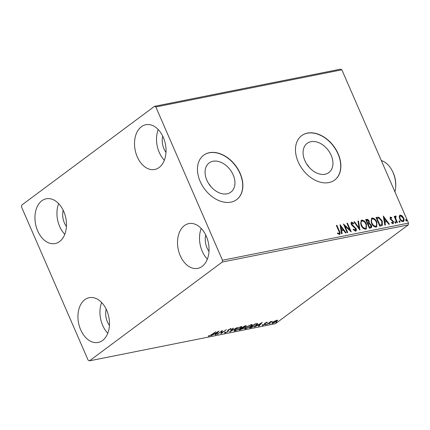 <?xml version="1.0" encoding="UTF-8"?>
<svg xmlns="http://www.w3.org/2000/svg" width="430" height="430" viewBox="0 0 430 430"><rect width="100%" height="100%" fill="white"/><g stroke="black" fill="none" stroke-linecap="round" stroke-linejoin="round"><path stroke-width="0.64" d="M206.846 180.165A18.205 12.782 53.4 0 0 230.872 192.14A18.205 12.782 53.4 0 0 233.167 174.902A18.205 12.782 53.4 0 0 209.141 162.927A18.205 12.782 53.4 0 0 206.846 180.165M304.854 160.583A18.205 12.782 53.4 0 0 328.88 172.559A18.205 12.782 53.4 0 0 331.175 155.327A18.205 12.782 53.4 0 0 307.149 143.351A18.205 12.782 53.4 0 0 304.854 160.583M298.173 161.83A27.665 19.425 53.4 0 0 334.685 180.036A27.665 19.425 53.4 0 0 338.173 153.843A27.665 19.425 53.4 0 0 301.661 135.638A27.665 19.425 53.4 0 0 298.173 161.83M334.604 180.095A27.665 19.425 53.4 0 0 338.018 153.956A27.665 19.425 53.4 0 0 301.581 135.697M200.165 181.412A27.665 19.425 53.4 0 0 236.677 199.611A27.665 19.425 53.4 0 0 240.166 173.419A27.665 19.425 53.4 0 0 203.653 155.219A27.665 19.425 53.4 0 0 200.165 181.412M236.602 199.671A27.665 19.425 53.4 0 0 240.01 173.537A27.665 19.425 53.4 0 0 203.573 155.278M163.319 137.396A22.822 15.421 78.7 0 1 154.752 169.479A22.822 15.421 78.7 0 1 137.24 156.799A22.822 15.421 78.7 0 1 145.808 124.716A22.822 15.421 78.7 0 1 163.319 137.396M164.351 160.256A22.822 15.421 78.7 0 1 159.245 152.403A22.822 15.421 78.7 0 1 158.213 129.543M106.747 310.363A22.822 15.421 78.7 0 1 98.18 342.441A22.822 15.421 78.7 0 1 80.668 329.762A22.822 15.421 78.7 0 1 89.236 297.678A22.822 15.421 78.7 0 1 106.747 310.363M107.774 333.223A22.822 15.421 78.7 0 1 102.668 325.365A22.822 15.421 78.7 0 1 101.641 302.505M63.747 211.474A22.822 15.421 78.7 0 1 55.18 243.557A22.822 15.421 78.7 0 1 37.673 230.872A22.822 15.421 78.7 0 1 46.241 198.789A22.822 15.421 78.7 0 1 63.747 211.474M64.779 234.334A22.822 15.421 78.7 0 1 59.673 226.476A22.822 15.421 78.7 0 1 58.641 203.616M206.319 236.285A22.822 15.421 78.7 0 1 197.752 268.368A22.822 15.421 78.7 0 1 180.24 255.689A22.822 15.421 78.7 0 1 188.808 223.605A22.822 15.421 78.7 0 1 206.319 236.285M207.346 259.145A22.822 15.421 78.7 0 1 202.24 251.292A22.822 15.421 78.7 0 1 201.213 228.432M208.991 251.287A14.523 9.815 78.7 0 1 206.98 247.766A14.523 9.815 78.7 0 1 205.75 235.054M66.424 226.47A14.523 9.815 78.7 0 1 64.414 222.95A14.523 9.815 78.7 0 1 63.183 210.243M109.424 325.36A14.523 9.815 78.7 0 1 107.414 321.839A14.523 9.815 78.7 0 1 106.178 309.132M165.996 152.397A14.523 9.815 78.7 0 1 163.986 148.877A14.523 9.815 78.7 0 1 162.75 136.17M274.662 321.108L276.786 320.323L277.57 320.527L276.651 321.489L272.599 323.435L271.808 323.371L272.706 322.28L274.662 321.108M266.568 324.602L270.61 321.592L271.147 321.484L270.551 321.93L272.426 321.269L266.568 324.602M266.949 322.285L267.412 322.505L265.181 323.403L265.418 323.892L264.971 324.322L262.666 325.419L262.106 325.231L264.412 324.446L264.864 323.279L267.315 322.285M266.75 322.828L266.396 322.446M265.068 323.134L265.294 323.596M262.789 324.892L263.101 325.058M264.67 324.182L264.412 323.709M257.484 323.51C257.995 323.747 257.645 324.301 256.43 325.161L251.05 327.698L249.427 328.025L254.958 323.908L257.753 323.656M243.875 327.337L243.633 328.327L239.016 330.106L244.546 325.988L246.379 325.789L243.944 327.493L244.235 327.612M229.588 331.987L232.877 328.321L233.463 328.203L230.969 330.987L237.457 327.407L229.588 331.987M217.381 334.427L222.375 330.417L221.751 332.788L226.416 329.611L220.886 333.728L221.498 331.363L217.29 334.201M211.608 334.572L215.828 331.729L212.092 334.508L208.873 336.201L208.184 335.991L209.431 335.782L211.608 334.572M89.472 360.84L222.235 262.069L222.487 260.247L155.843 106.968L154.515 106.323L21.753 205.088L21.5 206.911L88.145 360.19L89.472 360.84L275.485 323.677L408.247 224.911L222.235 262.069M218.967 331.1L215.769 334.75L215.183 334.863L216.236 333.691L214.269 334.083L211.189 335.663L218.967 331.1M228.335 329.842L228.604 330.476L227.981 331.573L225.008 332.981L224.412 332.917L225.363 332.1L225.535 332.567L227.454 331.67L228.319 329.858L230.862 328.644L231.275 329.074L228.878 329.729L228.615 330.503M225.363 332.1L225.535 332.567M227.819 331.304L227.75 330.428M230.862 328.644L231.275 329.074L231.077 328.617M230.512 329.407L230.19 328.848M235.291 329.353L240.886 326.644L241.972 326.741L240.703 328.262L235.108 330.96L234.049 330.858L235.291 329.353M245.702 327.278L251.292 324.564L252.383 324.661L251.115 326.182L245.519 328.88L244.46 328.783L245.702 327.278M262.225 322.457L259.027 326.107L258.441 326.225L259.494 325.048L257.527 325.44L254.452 327.02L262.225 322.457M265.251 324.65L266.149 324.473L265.159 324.725M269.379 323.828L270.276 323.645L269.287 323.897M276.108 322.478L277.006 322.301L276.022 322.554M154.515 106.323L340.528 69.16L341.855 69.81L155.843 106.968M399.233 216.398L400.233 215.059L402.136 215.812L403.636 217.956C404.431 219.746 404.243 220.961 403.077 221.606C401.582 221.493 400.454 220.542 399.685 218.746L399.233 216.398M399.76 215.263L400.233 215.059L399.916 215.296L401.819 216.048L402.136 215.812M403.566 221.396L403.077 221.606M396.922 222.713L394.176 216.392L394.713 216.285L395.116 217.214L395.6 215.984L396.105 216.118L396.143 216.844L395.417 217.069L395.363 218.531L395.681 218.295L397.465 222.606L396.922 222.713M395.412 216.07L396.105 216.118M395.853 216.779L395.681 218.295M391.402 222.541L392.429 223.057L392.961 221.676L390.091 218.886L390.397 217.026L391.827 217.714L391.746 218.322L390.768 217.795L390.332 218.08L390.3 218.983L390.617 218.752L393.488 221.536L393.144 223.589L391.665 222.955L391.719 222.305L392.703 222.858M390.768 217.795L390.617 218.752M393.428 223.471L393.144 223.589M390.128 217.139L391.51 217.951L391.827 217.714M381.41 225.814L379.781 226.137L376.019 217.483L378.884 217.252L382.254 221.058L382.345 225.433L381.41 225.814M369.37 228.217L365.608 219.563L366.596 219.364C367.693 219.219 368.542 219.827 369.144 221.187L369.289 223.159L371.353 225.153C371.971 226.583 371.773 227.513 370.773 227.938L369.37 228.217M371.251 227.733L370.773 227.938M359.948 230.098L353.944 221.896L354.53 221.778L359.082 228.002L357.932 221.101L358.518 220.982L359.948 230.098M347.741 232.539L347.204 232.646L343.441 223.992L349.746 229.749L346.94 223.294L347.478 223.186L351.24 231.84L344.941 226.099L347.741 232.539M337.378 233.21L338.351 233.726L339.077 233.544C339.55 232.985 339.48 232.195 338.856 231.168L336.351 225.411L336.889 225.304L339.431 231.147C340.329 232.673 340.34 233.769 339.469 234.431L337.711 233.7L337.695 232.979L339.034 233.576M339.813 234.291L339.469 234.431M222.487 260.247L408.5 223.089L341.855 69.81M340.028 224.675L346.129 232.861L345.543 232.979L343.613 230.351L341.651 230.743L342.135 233.657L341.549 233.775L340.028 224.675M355.605 231.211L353.207 229.631L353.455 229.104L355.416 230.227L354.863 230.566L355.519 228.669L352.159 225.637L351.31 224.374C350.815 223.256 350.939 222.498 351.686 222.106L353.675 223.299L353.487 223.917L351.88 223.073L351.52 224.465L351.837 224.229L356.062 228.572C356.62 229.873 356.465 230.749 355.605 231.211L355.949 231.06M351.391 222.235L351.686 222.106L351.369 222.342L353.358 223.535L353.675 223.299M352.062 222.993L351.837 224.229M361.044 225.218L361.135 220.353L361.711 220.101C363.796 220.267 365.36 221.6 366.414 224.105L366.328 228.921L365.704 229.19C363.646 229.013 362.092 227.69 361.044 225.218M371.456 223.138L371.547 218.273L372.122 218.021C374.207 218.187 375.772 219.52 376.825 222.025L376.739 226.841L376.116 227.11C374.057 226.932 372.504 225.61 371.456 223.138M383.291 216.032L389.387 224.218L388.801 224.336L386.876 221.708L384.909 222.1L385.393 225.019L384.807 225.132L383.291 216.032M394.955 222.444L395.089 221.633L395.853 222.267L395.718 223.073L394.955 222.444M399.083 221.617L399.217 220.81L399.981 221.439L399.846 222.251L399.083 221.617M405.812 220.273L405.947 219.461L406.71 220.095L406.576 220.907L405.812 220.273M408.5 223.089L408.247 224.911M309.009 167.13A18.205 12.782 53.4 0 0 306.633 163.943M211.001 186.711A18.205 12.782 53.4 0 0 208.631 183.524M336.421 225.567L336.889 225.304M336.572 225.535L339.114 231.378L339.641 234.382M338.351 233.726L338.668 233.49M340.146 225.358L345.698 232.947M341.791 233.726L341.334 230.975L341.651 230.743M340.979 226.755L340.667 226.986L341.178 230.045L343 229.507L340.979 226.755L341.495 229.808L343 229.507M341.178 230.045L341.495 229.808M343.737 224.67L349.429 229.98L349.746 229.749M347.01 223.455L347.478 223.186M347.166 223.423L350.638 231.415M347.359 232.614L344.629 226.336L344.941 226.099M353.137 229.34L354.863 230.566M351.52 224.465L352.331 225.519L352.648 225.282M352.331 225.519L353.369 226.244L353.686 226.013M353.369 226.244L355.75 228.808L356.062 228.572M355.75 228.808L355.782 231.157M354.051 222.047L354.53 221.778M354.212 222.014L358.77 228.239L359.082 228.002M357.959 221.267L358.518 220.982M358.201 221.219L359.609 229.636M360.98 220.482L361.711 220.101M361.394 220.337C363.479 220.499 365.043 221.837 366.097 224.336L366.414 224.105M366.097 224.336L366.161 229.029M361.802 221.219C360.55 221.993 360.372 223.363 361.264 225.347C362.098 227.32 363.334 228.384 364.984 228.54L365.301 228.308C366.586 227.567 366.774 226.196 365.871 224.207C365.038 222.224 363.785 221.149 362.119 220.988L361.522 221.316M364.984 228.54L365.301 228.308C363.651 228.147 362.415 227.083 361.582 225.11L361.264 225.347M362.119 220.988C360.867 221.756 360.684 223.132 361.582 225.11M365.677 219.725L366.285 219.601C367.376 219.456 368.225 220.063 368.827 221.423L369.144 221.187M368.827 221.423L368.972 223.396L369.289 223.159M368.972 223.396L371.036 225.384L371.353 225.153M371.036 225.384L371.074 227.841M369.821 227.336L370.746 226.868L370.816 225.261L369.3 223.879L368.123 224.003L367.811 224.24L369.209 227.459L370.558 226.975M367.698 223.299L368.569 222.853L368.612 221.31L367.091 220.235L366.532 220.343L366.215 220.579L367.424 223.353L368.381 222.955M367.424 223.353L368.015 223.062M366.532 220.343L367.741 223.116M369.209 227.459L370.139 227.099M368.123 224.003L369.526 227.223M371.391 218.408L372.122 218.021M371.805 218.257C373.89 218.424 375.454 219.757 376.508 222.256L376.825 222.025M376.508 222.256L376.572 226.949M372.213 219.139C370.961 219.913 370.778 221.289 371.676 223.267C372.509 225.239 373.745 226.304 375.395 226.465L375.712 226.228C376.997 225.487 377.185 224.121 376.282 222.127C375.449 220.144 374.197 219.069 372.531 218.908L371.934 219.236M375.395 226.465L375.712 226.228C374.062 226.067 372.821 225.003 371.993 223.03L371.676 223.267M372.531 218.908C371.278 219.676 371.095 221.052 371.993 223.03M376.089 217.644L378.884 217.252M378.567 217.489L381.942 221.294L382.254 221.058M381.942 221.294L382.173 225.546M376.943 218.263L376.626 218.499L379.62 225.379L381.856 224.519L381.716 221.165L378.954 218.128L376.943 218.263L379.937 225.143L381.856 224.519M379.62 225.379L379.937 225.143M383.404 216.715L388.962 224.304M385.049 225.083L384.592 222.337L384.909 222.1M384.243 218.112L383.925 218.349L384.436 221.402L386.258 220.864L384.243 218.112L384.753 221.165L386.258 220.864M384.436 221.402L384.753 221.165M390.3 218.983L390.676 219.531L390.994 219.3M390.676 219.531L392.568 220.826L392.886 220.595M392.568 220.826L393.171 221.773L393.488 221.536M393.171 221.773L392.827 223.826M394.772 221.869L395.535 222.498L395.853 222.267M395.535 222.498L395.401 223.31M394.245 216.548L394.713 216.285M394.396 216.516L394.804 217.451L395.116 217.214M395.788 216.354L395.81 216.79M395.363 218.531L397.078 222.681M398.9 221.041L399.663 221.676L399.981 221.439M399.663 221.676L399.529 222.487M399.615 215.392L399.916 215.296M401.819 216.048L403.318 218.193L403.636 217.956M403.318 218.193L403.388 221.498M400.249 216.07C399.416 216.602 399.303 217.537 399.911 218.875C400.47 220.219 401.303 220.95 402.421 221.063L402.738 220.826C403.582 220.321 403.706 219.402 403.098 218.069L400.566 215.838L400.115 216.113M402.421 221.063L402.738 220.826C401.62 220.714 400.781 219.988 400.228 218.644L399.911 218.875M400.566 215.838C399.733 216.371 399.62 217.306 400.228 218.644M405.635 219.698L406.393 220.332L406.71 220.095M406.393 220.332L406.259 221.138M208.668 335.739L208.873 336.201M215.613 334.384L215.769 334.75M216.113 333.406L216.236 333.691M216.575 333.315L217.677 332.084L215.064 333.615L216.575 333.315M222.036 330.67L221.536 332.293L221.751 332.788M221.633 332.514L220.999 332.987M225.132 332.401L224.793 332.487L225.008 332.981M230.937 328.633L230.491 328.832M228.389 329.982L227.766 331.079M227.846 331.25L227.981 331.573M230.813 330.622L230.969 330.987M241.708 326.58L241.192 327.192M234.936 330.562L235.108 330.96M234.839 330.476L234.097 330.525M234.603 329.923L234.828 330.46L235.661 330.541L240.166 328.369L241.182 327.16L240.338 327.058L235.833 329.246L234.828 330.46M241.182 327.16L240.95 326.633M245.885 325.73L245.562 325.994L245.777 326.488M243.729 326.999L243.418 327.832M243.498 328.009L243.633 328.327M240.289 329.541L240.413 329.826M243.1 327.552L243.24 327.87L242.176 328.047L239.999 329.369M243.025 327.375L242.235 327.493M245.229 326.606L245.073 326.193L244.514 326.305L242.746 327.622L245.229 326.606L244.95 325.908M240.117 329.573L243.095 328.434L243.493 327.945L243.278 327.45M252.12 324.5L251.604 325.112M245.347 328.482L245.519 328.88M245.25 328.396L244.509 328.445M245.014 327.843L245.24 328.38L246.073 328.461L250.577 326.289L251.593 325.08L250.749 324.983L246.245 327.165L245.24 328.38M251.593 325.08L251.356 324.553M250.926 327.418L251.05 327.698M250.437 327.284L252.689 326.988L255.893 325.263C256.893 324.559 257.151 324.123 256.672 323.957L254.925 324.225L250.529 327.493M257.457 323.51L256.941 324.075L256.522 323.602M256.941 324.075L256.721 323.57M258.871 325.746L259.027 326.107M259.371 324.763L259.494 325.048M259.833 324.671L260.935 323.441L258.328 324.973L259.833 324.671M265.202 323.398L264.756 323.828L264.971 324.322M262.499 325.037L262.666 325.419M277.355 320.033L276.442 320.995M272.496 322.914L272.599 323.435M272.383 322.941L271.927 322.994M276.114 321.602C276.99 320.957 277.049 320.656 276.286 320.689L273.238 322.177C272.362 322.817 272.314 323.113 273.093 323.064L276.114 321.602M276.603 320.253L276.818 320.748L276.194 320.474M272.319 322.511L272.534 323.005L273.093 323.064M392.112 170.586L392.542 171.403A19.92 13.459 78.7 0 1 393.391 173.172A19.92 13.459 78.7 0 1 395.664 187.039L395.584 187.958A22.134 14.953 -101.3 0 0 393.052 172.548A22.134 14.953 -101.3 0 0 392.112 170.586A22.134 14.953 -101.3 0 0 381.308 160.546M394.939 191.893A22.134 14.953 -101.3 0 0 395.584 187.958M339.114 231.378L339.431 231.147M366.285 219.601L366.596 219.364M376.766 217.51L377.078 217.274M380.195 225.261L380.512 225.024M391.499 220.074L391.816 219.843M396.223 220.714L396.541 220.482M242.305 327.655L242.45 327.988M255.157 323.871L255.28 324.156M368.569 222.853L368.252 223.089M370.746 226.868L370.429 227.104M225.186 332.514L224.971 332.019M227.835 330.88L227.62 330.385M230.604 329.1L230.389 328.606M228.518 330.304L228.303 329.81M245.589 326.193L245.374 325.698M266.756 322.699L266.541 322.204M265.181 323.489L264.966 322.994M262.784 325.015L262.569 324.521M264.67 324.118L264.455 323.623"/></g></svg>
